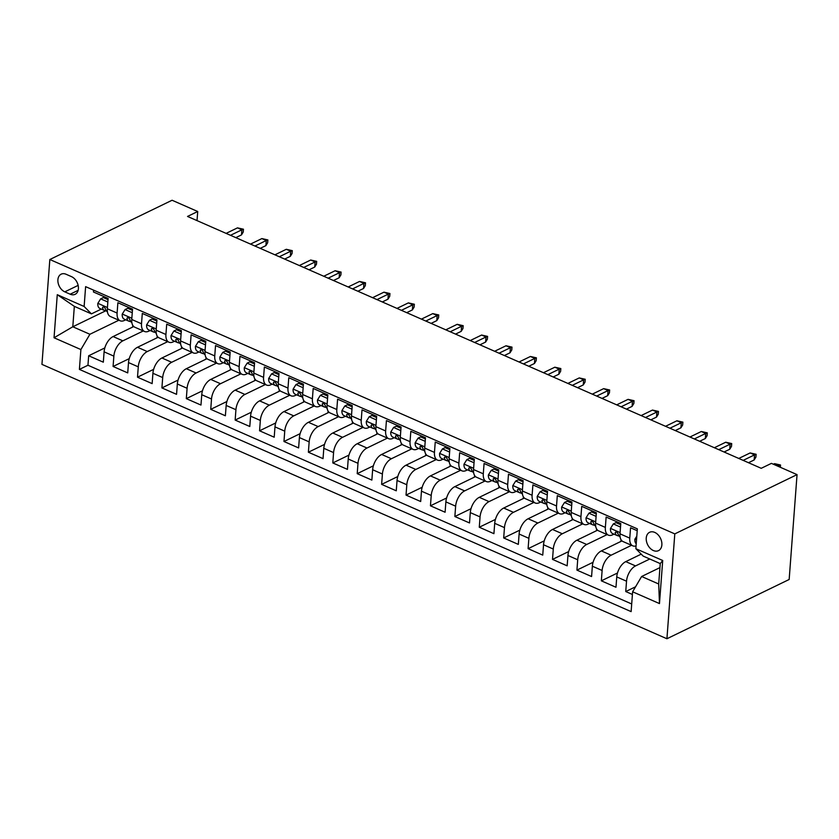 <?xml version="1.0" encoding="UTF-8"?>
<svg xmlns="http://www.w3.org/2000/svg" width="839" height="839" viewBox="0 0 839 839"><rect width="100%" height="100%" fill="white"/><g stroke="black" fill="none" stroke-linecap="round" stroke-linejoin="round"><path stroke-width="1.26" d="M654.735 532.398A10.194 7.173 -115.9 0 0 649.606 532.293A10.194 7.173 -115.9 0 0 646.47 541.312A10.194 7.173 -115.9 0 0 653.371 550.541A10.194 7.173 -115.9 0 0 658.5 550.646A10.194 7.173 -115.9 0 0 661.635 541.627A10.194 7.173 -115.9 0 0 654.735 532.398M674.797 533.887L797.05 474.622L789.163 579.487L666.921 638.752L41.95 364.378L49.837 259.513L674.797 533.887L666.921 638.752M637.21 530.709L630.55 527.783L629.764 538.124L620 533.835A12.753 6.985 113.7 0 0 623.031 541.564L632.795 545.843A12.753 6.985 -66.3 0 1 629.764 538.124M620 533.835L620.787 523.494L606.136 517.065L605.359 527.406L595.596 523.117A12.753 6.985 113.7 0 0 598.616 530.846L608.38 535.135A12.753 6.985 -66.3 0 1 605.359 527.406M595.596 523.117L596.372 512.776L581.721 506.347L580.945 516.688L571.181 512.409A12.753 6.985 113.7 0 0 574.201 520.128L583.965 524.417A12.753 6.985 -66.3 0 1 580.945 516.688M571.181 512.409L571.957 502.058L557.306 495.629L556.53 505.969L546.766 501.691A12.753 6.985 113.7 0 0 549.786 509.409L559.561 513.699A12.753 6.985 -66.3 0 1 556.53 505.969M546.766 501.691L547.542 491.339L532.891 484.911L532.115 495.251L522.351 490.972A12.753 6.985 113.7 0 0 525.382 498.691L535.146 502.981A12.753 6.985 -66.3 0 1 532.115 495.251M522.351 490.972L523.127 480.621L508.486 474.192L507.7 484.533L497.936 480.254A12.753 6.985 113.7 0 0 500.967 487.973L510.731 492.262A12.753 6.985 -66.3 0 1 507.7 484.533M497.936 480.254L498.723 469.903L484.072 463.474L483.295 473.815L473.532 469.536A12.753 6.985 113.7 0 0 476.552 477.255L486.316 481.544A12.753 6.985 -66.3 0 1 483.295 473.815M473.532 469.536L474.308 459.185L459.657 452.756L458.881 463.097L449.117 458.818A12.753 6.985 113.7 0 0 452.137 466.536L461.901 470.826A12.753 6.985 -66.3 0 1 458.881 463.097M449.117 458.818L449.893 448.466L435.242 442.038L434.466 452.389L424.702 448.099A12.753 6.985 113.7 0 0 427.722 455.818L437.497 460.108A12.753 6.985 -66.3 0 1 434.466 452.389M424.702 448.099L425.478 437.748L410.827 431.319L410.051 441.671L400.287 437.381A12.753 6.985 113.7 0 0 403.318 445.1L413.082 449.389A12.753 6.985 -66.3 0 1 410.051 441.671M400.287 437.381L401.063 427.03L386.422 420.601L385.646 430.952L375.872 426.663A12.753 6.985 113.7 0 0 378.903 434.382L388.667 438.671A12.753 6.985 -66.3 0 1 385.646 430.952M375.872 426.663L376.659 416.312L362.008 409.883L361.231 420.234L351.468 415.945A12.753 6.985 113.7 0 0 354.488 423.664L364.252 427.953A12.753 6.985 -66.3 0 1 361.231 420.234M351.468 415.945L352.244 405.594L337.593 399.165L336.817 409.516L327.053 405.227A12.753 6.985 113.7 0 0 330.073 412.945L339.837 417.235A12.753 6.985 -66.3 0 1 336.817 409.516M327.053 405.227L327.829 394.886L313.178 388.447L312.402 398.798L302.638 394.508A12.753 6.985 113.7 0 0 305.658 402.227L315.433 406.516A12.753 6.985 -66.3 0 1 312.402 398.798M302.638 394.508L303.414 384.168L288.773 377.728L287.987 388.079L278.223 383.79A12.753 6.985 113.7 0 0 281.254 391.509L291.018 395.798A12.753 6.985 -66.3 0 1 287.987 388.079M278.223 383.79L278.999 373.449L264.358 367.01L263.582 377.361L253.808 373.072A12.753 6.985 113.7 0 0 256.839 380.791L266.603 385.08A12.753 6.985 -66.3 0 1 263.582 377.361M253.808 373.072L254.595 362.731L239.944 356.292L239.167 366.643L229.404 362.354A12.753 6.985 113.7 0 0 232.424 370.072L242.188 374.362A12.753 6.985 -66.3 0 1 239.167 366.643M229.404 362.354L230.18 352.013L215.529 345.574L214.753 355.925L204.989 351.635A12.753 6.985 113.7 0 0 208.009 359.354L217.773 363.644A12.753 6.985 -66.3 0 1 214.753 355.925M204.989 351.635L205.765 341.295L191.114 334.855L190.338 345.207L180.574 340.917A12.753 6.985 113.7 0 0 183.605 348.636L193.369 352.925A12.753 6.985 -66.3 0 1 190.338 345.207M180.574 340.917L181.35 330.576L166.709 324.148L165.923 334.488L156.159 330.199A12.753 6.985 113.7 0 0 159.19 337.918L168.954 342.207A12.753 6.985 -66.3 0 1 165.923 334.488M156.159 330.199L156.935 319.858L142.294 313.429L141.518 323.77L131.744 319.481A12.753 6.985 113.7 0 0 134.775 327.2L144.539 331.489A12.753 6.985 -66.3 0 1 141.518 323.77M131.744 319.481L132.531 309.14L117.88 302.711L117.103 313.052A12.753 6.985 113.7 0 0 120.124 320.771A12.753 6.985 113.7 0 0 124.403 320.435L125.724 319.795M133.747 326.549L113.097 336.554A12.753 6.985 113.7 0 0 104.099 351.845L103.323 362.186L88.672 355.757L104.823 347.923M143.291 330.944L122.861 340.844A12.753 6.985 113.7 0 0 113.863 356.135L113.087 366.475L129.237 358.641M113.087 366.475L127.727 372.904L128.514 362.563A12.753 6.985 113.7 0 1 137.512 347.273L158.162 337.268M182.577 347.975L161.927 357.991A12.753 6.985 113.7 0 0 152.918 373.282L152.142 383.622L137.502 377.193L153.642 369.359M206.981 358.693L186.342 368.709A12.753 6.985 113.7 0 0 177.333 384L176.557 394.34L161.906 387.912L178.057 380.077M231.396 369.412L210.746 379.427A12.753 6.985 113.7 0 0 201.748 394.718L200.972 405.059L186.321 398.63L202.472 390.796M255.811 380.13L235.161 390.145A12.753 6.985 113.7 0 0 226.163 405.436L225.387 415.777L210.736 409.348L226.887 401.514M280.226 390.848L259.576 400.864A12.753 6.985 113.7 0 0 250.578 416.154L249.791 426.495L235.151 420.066L251.301 412.232M304.641 401.566L283.991 411.582A12.753 6.985 113.7 0 0 274.982 426.873L274.206 437.213L259.566 430.785L275.706 422.95M329.045 412.285L308.406 422.3A12.753 6.985 113.7 0 0 299.397 437.58L298.621 447.932L283.97 441.503L300.121 433.669M353.46 423.003L332.81 433.018A12.753 6.985 113.7 0 0 323.812 448.299L323.036 458.65L308.385 452.221L324.536 444.387M377.875 433.721L357.225 443.737A12.753 6.985 113.7 0 0 348.227 459.017L347.451 469.368L332.8 462.939L348.951 455.105M402.29 444.439L381.64 454.455A12.753 6.985 113.7 0 0 372.642 469.735L371.855 480.086L357.215 473.657L373.365 465.823M426.705 455.158L406.055 465.173A12.753 6.985 113.7 0 0 397.046 480.453L396.27 490.805L381.63 484.376L397.77 476.542M451.109 465.876L430.47 475.891A12.753 6.985 113.7 0 0 421.461 491.172L420.685 501.523L406.034 495.094L422.185 487.26M475.524 476.594L454.874 486.61A12.753 6.985 113.7 0 0 445.876 501.89L445.1 512.241L430.449 505.802L446.6 497.978M499.939 487.312L479.289 497.328A12.753 6.985 113.7 0 0 470.291 512.608L469.515 522.959L454.864 516.52L471.015 508.696M524.354 498.03L503.704 508.046A12.753 6.985 113.7 0 0 494.706 523.326L493.919 533.677L479.279 527.238L495.43 519.414M548.769 508.749L528.119 518.764A12.753 6.985 113.7 0 0 519.11 534.044L518.334 544.396L503.683 537.956L519.834 530.133M573.173 519.467L552.523 529.472A12.753 6.985 113.7 0 0 543.525 544.763L542.749 555.114L528.098 548.675L544.249 540.851M597.588 530.185L576.938 540.19A12.753 6.985 113.7 0 0 567.94 555.481L567.164 565.822L552.513 559.393L568.664 551.569M622.003 540.903L601.353 550.908A12.753 6.985 113.7 0 0 592.355 566.199L591.579 576.54L576.928 570.111L593.079 562.287M641.227 554.139L625.768 561.627A12.753 6.985 113.7 0 0 616.759 576.917L615.983 587.258L601.343 580.829L617.494 573.006M608.38 535.135A12.753 6.985 -66.3 0 0 612.648 534.789L613.98 534.149M583.965 524.417A12.753 6.985 -66.3 0 0 588.244 524.081L589.565 523.431M559.561 513.699A12.753 6.985 -66.3 0 0 563.829 513.363L565.15 512.713M535.146 502.981A12.753 6.985 -66.3 0 0 539.414 502.645L540.736 501.995M510.731 492.262A12.753 6.985 -66.3 0 0 514.999 491.927L516.321 491.276M486.316 481.544A12.753 6.985 -66.3 0 0 490.595 481.208L491.916 480.558M461.901 470.826A12.753 6.985 -66.3 0 0 466.18 470.49L467.501 469.85M437.497 460.108A12.753 6.985 -66.3 0 0 441.765 459.772L443.086 459.132M413.082 449.389A12.753 6.985 -66.3 0 0 417.35 449.054L418.671 448.414M388.667 438.671A12.753 6.985 -66.3 0 0 392.935 438.336L394.257 437.696M364.252 427.953A12.753 6.985 -66.3 0 0 368.531 427.617L369.852 426.978M339.837 417.235A12.753 6.985 -66.3 0 0 344.116 416.899L345.437 416.259M315.433 406.516A12.753 6.985 -66.3 0 0 319.701 406.181L321.022 405.541M291.018 395.798A12.753 6.985 -66.3 0 0 295.286 395.463L296.607 394.823M266.603 385.08A12.753 6.985 -66.3 0 0 270.871 384.744L272.203 384.105M242.188 374.362A12.753 6.985 -66.3 0 0 246.467 374.026L247.788 373.386M217.773 363.644A12.753 6.985 -66.3 0 0 222.052 363.308L223.373 362.668M193.369 352.925A12.753 6.985 -66.3 0 0 197.637 352.59L198.958 351.95M168.954 342.207A12.753 6.985 -66.3 0 0 173.222 341.872L174.543 341.232M144.539 331.489A12.753 6.985 -66.3 0 0 148.807 331.153L150.139 330.514M197.029 220.615L197.721 211.501L187.527 216.441L761.225 468.309L771.419 463.369L797.05 474.622M64.802 291.846L70.172 294.206A9.879 6.953 -115.9 0 0 75.143 294.311A9.879 6.953 -115.9 0 0 78.184 285.575A9.879 6.953 -115.9 0 0 71.493 276.639L66.124 274.28A9.879 6.953 -115.9 0 0 61.153 274.175A9.879 6.953 -115.9 0 0 58.122 282.911A9.879 6.953 -115.9 0 0 64.802 291.846L78.142 285.386M659.947 567.615L641.625 576.498L658.709 583.996L660.241 563.598L643.156 556.089L635.857 548.706L637.346 528.864L85.62 286.644L84.131 306.487L91.43 313.87L101.309 309.077M635.857 548.706L662.716 560.494L659.475 603.577L632.616 591.789L631.127 611.621L79.401 369.401L80.89 349.559L54.042 337.771L57.272 294.688L84.131 306.487M649.795 559.005L635.532 565.916L625.768 561.627M631.547 545.298L611.117 555.198L601.353 550.908M607.132 534.579L586.702 544.48L576.938 540.19M582.717 523.861L562.298 533.761L552.523 529.472M558.302 513.143L537.883 523.043L528.119 518.764M533.887 502.425L513.468 512.325L503.704 508.046M509.483 491.706L489.053 501.607L479.289 497.328M485.068 480.988L464.638 490.888L454.874 486.61M460.653 470.27L440.234 480.17L430.47 475.891M436.238 459.552L415.819 469.452L406.055 465.173M411.823 448.834L391.404 458.734L381.64 454.455M387.419 438.115L366.989 448.026L357.225 443.737M363.004 427.397L342.574 437.308L332.81 433.018M338.589 416.679L318.17 426.59L308.406 422.3M314.174 405.971L293.755 415.871L283.991 411.582M289.759 395.253L269.34 405.153L259.576 400.864M265.355 384.535L244.925 394.435L235.161 390.145M240.94 373.816L220.51 383.717L210.746 379.427M216.525 363.098L196.106 372.998L186.342 368.709M192.11 352.38L171.691 362.28L161.927 357.991M167.706 341.662L147.276 351.562L137.512 347.273M88.672 355.757L87.959 365.248L631.704 603.975M635.532 565.916A12.753 6.985 -66.3 0 0 626.534 581.207L625.747 591.547L632.417 594.473M601.343 580.829L602.119 570.489A12.753 6.985 -66.3 0 1 611.117 555.198M576.928 570.111L577.704 559.77A12.753 6.985 -66.3 0 1 586.702 544.48M552.513 559.393L553.289 549.052A12.753 6.985 -66.3 0 1 562.298 533.761M528.098 548.675L528.874 538.334A12.753 6.985 -66.3 0 1 537.883 523.043M503.683 537.956L504.47 527.616A12.753 6.985 -66.3 0 1 513.468 512.325M479.279 527.238L480.055 516.897A12.753 6.985 -66.3 0 1 489.053 501.607M454.864 516.52L455.64 506.179A12.753 6.985 -66.3 0 1 464.638 490.888M430.449 505.802L431.225 495.461A12.753 6.985 -66.3 0 1 440.234 480.17M406.034 495.094L406.81 484.743A12.753 6.985 -66.3 0 1 415.819 469.452M381.63 484.376L382.406 474.025A12.753 6.985 -66.3 0 1 391.404 458.734M357.215 473.657L357.991 463.306A12.753 6.985 -66.3 0 1 366.989 448.026M332.8 462.939L333.576 452.588A12.753 6.985 -66.3 0 1 342.574 437.308M308.385 452.221L309.161 441.87A12.753 6.985 -66.3 0 1 318.17 426.59M283.97 441.503L284.746 431.152A12.753 6.985 -66.3 0 1 293.755 415.871M259.566 430.785L260.342 420.433A12.753 6.985 -66.3 0 1 269.34 405.153M235.151 420.066L235.927 409.715A12.753 6.985 -66.3 0 1 244.925 394.435M210.736 409.348L211.512 398.997A12.753 6.985 -66.3 0 1 220.51 383.717M186.321 398.63L187.097 388.279A12.753 6.985 -66.3 0 1 196.106 372.998M161.906 387.912L162.693 377.56A12.753 6.985 -66.3 0 1 171.691 362.28M137.502 377.193L138.278 366.853A12.753 6.985 -66.3 0 1 147.276 351.562M93.601 290.147L93.465 291.993L108.116 298.422L107.34 308.762A12.753 6.985 113.7 0 0 110.36 316.481L120.124 320.771M91.43 313.87L74.335 306.361L72.804 326.77L89.899 334.268L80.89 349.559M105.756 310.797L72.804 326.77L54.042 337.771M118.876 320.225L89.899 334.268M197.721 211.501L172.079 200.248L49.837 259.513M87.959 365.248L79.401 369.401M132.646 327.084L132.772 325.343M625.747 591.547L635.553 586.797M157.061 337.802L157.187 336.061M181.465 348.521L181.602 346.78M205.88 359.228L206.016 357.498M230.295 369.947L230.421 368.216M254.71 380.665L254.836 378.934M279.125 391.383L279.251 389.653M303.529 402.101L303.666 400.371M327.944 412.819L328.08 411.089M352.359 423.538L352.485 421.807M376.774 434.256L376.9 432.515M401.189 444.974L401.315 443.233M425.593 455.692L425.73 453.951M450.008 466.411L450.144 464.67M474.423 477.129L474.549 475.388M498.838 487.847L498.964 486.106M523.253 498.565L523.379 496.824M547.657 509.283L547.794 507.543M572.072 520.002L572.208 518.261M596.487 530.72L596.613 528.979M620.902 541.438L621.028 539.697M632.616 591.789L641.625 576.498M636.067 545.916A12.753 6.985 -66.3 0 1 632.795 545.843M74.335 306.361L57.272 294.688M662.716 560.494L660.241 563.598M659.475 603.577L658.709 583.996M107.843 301.998L100.659 298.852L97.796 303.445A8.442 4.625 113.7 0 0 99.81 308.416L104.445 310.451A8.442 4.625 113.7 0 0 104.906 310.608L106.343 310.933M108.021 299.638L103.312 297.562L100.659 298.852M107.423 311.762L107.371 311.741A8.442 4.625 -66.3 0 1 105.452 308.773L103.721 306.487L102.526 307.483A8.442 4.625 113.7 0 0 104.445 310.451M235.822 237.636L241.485 234.899L241.873 229.792L230.505 235.308M237.479 227.862L243.457 229.215L241.873 229.792L237.479 227.862L226.111 233.378M243.457 229.215L243.247 232.046L241.485 234.899M132.258 312.716L125.074 309.57L122.211 314.164A8.442 4.625 113.7 0 0 124.224 319.135L128.86 321.169A8.442 4.625 113.7 0 0 129.321 321.327L130.758 321.652M132.436 310.357L127.717 308.28L125.074 309.57M131.838 322.48L131.786 322.459A8.442 4.625 -66.3 0 1 129.867 319.491L128.136 317.205L126.941 318.201A8.442 4.625 113.7 0 0 128.86 321.169M260.237 248.354L265.9 245.617L266.278 240.51L254.92 246.026M261.883 238.58L267.872 239.933L266.278 240.51L261.883 238.58L250.515 244.097M267.872 239.933L267.651 242.765L265.9 245.617M156.673 323.435L149.489 320.288L146.615 324.882A8.442 4.625 113.7 0 0 148.629 329.853L153.275 331.887A8.442 4.625 113.7 0 0 153.736 332.045L155.163 332.37M156.851 321.064L152.132 318.998L149.489 320.288M156.243 333.198L156.201 333.177A8.442 4.625 -66.3 0 1 154.282 330.209L152.551 327.923L151.345 328.919A8.442 4.625 113.7 0 0 153.275 331.887M284.652 259.073L290.315 256.335L290.693 251.228L279.324 256.744M286.298 249.298L292.287 250.651L290.693 251.228L286.298 249.298L274.93 254.815M292.287 250.651L292.066 253.483L290.315 256.335M181.088 334.153L173.893 331.006L171.03 335.6A8.442 4.625 113.7 0 0 173.044 340.571L177.679 342.606A8.442 4.625 113.7 0 0 178.151 342.763L179.577 343.088M181.266 331.783L176.547 329.717L173.893 331.006M180.658 343.917L180.616 343.896A8.442 4.625 -66.3 0 1 178.686 340.928L176.966 338.641L175.76 339.638A8.442 4.625 113.7 0 0 177.679 342.606M309.056 269.791L314.719 267.054L315.107 261.946L303.739 267.463M310.713 260.017L316.691 261.369L315.107 261.946L310.713 260.017L299.345 265.533M316.691 261.369L316.481 264.201L314.719 267.054M205.492 344.871L198.308 341.725L195.445 346.318A8.442 4.625 113.7 0 0 197.459 351.289L202.094 353.324A8.442 4.625 113.7 0 0 202.566 353.481L203.992 353.806M205.67 342.501L200.961 340.435L198.308 341.725M205.073 354.635L205.031 354.614A8.442 4.625 -66.3 0 1 203.101 351.646L201.37 349.36L200.175 350.356A8.442 4.625 113.7 0 0 202.094 353.324M333.471 280.509L339.134 277.772L339.522 272.665L328.154 278.181M335.128 270.735L341.106 272.088L339.522 272.665L335.128 270.735L323.76 276.251M341.106 272.088L340.896 274.919L339.134 277.772M229.907 355.589L222.723 352.432L219.86 357.036A8.442 4.625 113.7 0 0 221.874 362.008L226.509 364.042A8.442 4.625 113.7 0 0 226.97 364.199L228.407 364.525M230.085 353.219L225.376 351.153L222.723 352.432M229.487 365.353L229.435 365.332A8.442 4.625 -66.3 0 1 227.516 362.364L225.785 360.067L224.59 361.074A8.442 4.625 113.7 0 0 226.509 364.042M357.886 291.227L363.549 288.49L363.937 283.383L352.569 288.899M359.543 281.453L365.521 282.806L363.937 283.383L359.543 281.453L348.175 286.969M365.521 282.806L365.311 285.638L363.549 288.49M254.322 366.307L247.138 363.151L244.275 367.755A8.442 4.625 113.7 0 0 246.288 372.726L250.924 374.76A8.442 4.625 113.7 0 0 251.385 374.918L252.822 375.243M254.5 363.937L249.781 361.871L247.138 363.151M253.892 376.071L253.85 376.05A8.442 4.625 -66.3 0 1 251.931 373.082L250.2 370.786L248.994 371.792A8.442 4.625 113.7 0 0 250.924 374.76M382.301 301.946L387.964 299.198L388.342 294.101L376.973 299.617M383.947 292.171L389.936 293.524L388.342 294.101L383.947 292.171L372.579 297.688M389.936 293.524L389.716 296.356L387.964 299.198M278.737 377.026L271.553 373.869L268.679 378.473A8.442 4.625 113.7 0 0 270.693 383.444L275.339 385.479A8.442 4.625 113.7 0 0 275.8 385.636L277.227 385.961M278.915 374.655L274.196 372.589L271.553 373.869M278.265 386.769L278.307 386.789A8.442 4.625 -66.3 0 1 276.346 383.801L274.615 381.504L273.409 382.511A8.442 4.625 113.7 0 0 275.339 385.479M406.716 312.664L412.379 309.916L412.757 304.819L401.388 310.336M408.362 302.889L414.351 304.242L412.757 304.819L408.362 302.889L396.994 308.406M414.351 304.242L414.13 307.074L412.379 309.916M303.141 387.744L295.957 384.587L293.094 389.191A8.442 4.625 113.7 0 0 295.108 394.162L299.743 396.197A8.442 4.625 113.7 0 0 300.215 396.354L301.641 396.679M303.319 385.374L298.611 383.308L295.957 384.587M302.722 397.508L302.68 397.487A8.442 4.625 -66.3 0 1 300.75 394.508L299.03 392.222L297.824 393.229A8.442 4.625 113.7 0 0 299.743 396.197M431.12 323.382L436.783 320.634L437.171 315.537L425.803 321.043M432.777 313.608L438.755 314.961L437.171 315.537L432.777 313.608L421.409 319.124M438.755 314.961L438.545 317.792L436.783 320.634M327.556 398.462L320.372 395.305L317.509 399.909A8.442 4.625 113.7 0 0 319.523 404.88L324.158 406.915A8.442 4.625 113.7 0 0 324.63 407.072L326.056 407.387M327.734 396.092L323.025 394.026L320.372 395.305M327.137 408.226L327.095 408.205A8.442 4.625 -66.3 0 1 325.165 405.227L323.435 402.94L322.239 403.947A8.442 4.625 113.7 0 0 324.158 406.915M455.535 334.1L461.198 331.353L461.586 326.256L450.218 331.762M457.192 324.326L463.17 325.679L461.586 326.256L457.192 324.326L445.824 329.832M463.17 325.679L462.96 328.51L461.198 331.353M351.971 409.18L344.787 406.024L341.924 410.628A8.442 4.625 113.7 0 0 343.938 415.599L348.573 417.633A8.442 4.625 113.7 0 0 349.034 417.791L350.471 418.105M352.149 406.81L347.44 404.744L344.787 406.024M351.551 418.944L351.499 418.923A8.442 4.625 -66.3 0 1 349.58 415.945L347.849 413.658L346.654 414.665A8.442 4.625 113.7 0 0 348.573 417.633M479.95 344.819L485.613 342.071L486.001 336.974L474.633 342.48M481.607 335.044L487.585 336.397L486.001 336.974L481.607 335.044L470.239 340.55M487.585 336.397L487.375 339.229L485.613 342.071M376.386 419.899L369.202 416.742L366.328 421.346A8.442 4.625 113.7 0 0 368.352 426.317L372.988 428.351A8.442 4.625 113.7 0 0 373.449 428.509L374.886 428.823M376.564 417.528L371.845 415.462L369.202 416.742M375.956 429.662L375.914 429.641A8.442 4.625 -66.3 0 1 373.995 426.663L372.264 424.377L371.058 425.383A8.442 4.625 113.7 0 0 372.988 428.351M504.365 355.537L510.028 352.789L510.406 347.692L499.037 353.198M506.011 345.762L512 347.115L510.406 347.692L506.011 345.762L494.643 351.268M512 347.115L511.78 349.947L510.028 352.789M400.801 430.617L393.617 427.46L390.743 432.054A8.442 4.625 113.7 0 0 392.757 437.035L397.403 439.07A8.442 4.625 113.7 0 0 397.864 439.227L399.291 439.542M400.979 428.247L396.26 426.181L393.617 427.46M400.371 440.37L400.329 440.36A8.442 4.625 -66.3 0 1 398.41 437.381L396.679 435.095L395.473 436.102A8.442 4.625 113.7 0 0 397.403 439.07M528.78 366.255L534.443 363.507L534.821 358.41L523.452 363.916M530.426 356.481L536.404 357.834L534.821 358.41L530.426 356.481L519.058 361.987M536.404 357.834L536.194 360.665L534.443 363.507M425.205 441.335L418.021 438.178L415.158 442.772A8.442 4.625 113.7 0 0 417.172 447.753L421.807 449.788A8.442 4.625 113.7 0 0 422.279 449.935L423.705 450.26M425.383 438.965L420.675 436.899L418.021 438.178M424.786 451.088L424.744 451.078A8.442 4.625 -66.3 0 1 422.814 448.099L421.094 445.813L419.888 446.82A8.442 4.625 113.7 0 0 421.807 449.788M553.184 376.973L558.847 374.225L559.235 369.129L547.867 374.634M554.841 367.199L560.819 368.552L559.235 369.129L554.841 367.199L543.473 372.705M560.819 368.552L560.609 371.383L558.847 374.225M449.62 452.053L442.436 448.896L439.573 453.49A8.442 4.625 113.7 0 0 441.587 458.472L446.222 460.506A8.442 4.625 113.7 0 0 446.694 460.653L448.12 460.978M449.798 449.683L445.089 447.617L442.436 448.896M449.159 461.796L449.201 461.807A8.442 4.625 -66.3 0 1 447.229 458.818L445.499 456.531L444.303 457.538A8.442 4.625 113.7 0 0 446.222 460.506M577.599 387.691L583.262 384.944L583.65 379.847L572.282 385.353M579.256 377.917L585.234 379.27L583.65 379.847L579.256 377.917L567.888 383.423M585.234 379.27L585.024 382.102L583.262 384.944M474.035 462.771L466.851 459.615L463.988 464.208A8.442 4.625 113.7 0 0 466.002 469.19L470.637 471.224A8.442 4.625 113.7 0 0 471.099 471.371L472.535 471.696M474.213 460.401L469.504 458.335L466.851 459.615M473.616 472.525L473.563 472.504A8.442 4.625 -66.3 0 1 471.644 469.536L469.913 467.25L468.718 468.256A8.442 4.625 113.7 0 0 470.637 471.224M602.014 398.41L607.677 395.662L608.065 390.565L596.697 396.071M603.671 388.635L609.649 389.988L608.065 390.565L603.671 388.635L592.303 394.141M609.649 389.988L609.439 392.82L607.677 395.662M498.45 473.49L491.266 470.333L488.392 474.926A8.442 4.625 113.7 0 0 490.406 479.908L495.052 481.943A8.442 4.625 113.7 0 0 495.513 482.089L496.95 482.415M498.628 471.119L493.909 469.053L491.266 470.333M498.02 483.243L497.978 483.222A8.442 4.625 -66.3 0 1 496.059 480.254L494.328 477.968L493.122 478.975A8.442 4.625 113.7 0 0 495.052 481.943M626.429 409.128L632.092 406.38L632.47 401.283L621.101 406.789M628.075 399.354L634.064 400.706L632.47 401.283L628.075 399.354L616.707 404.859M634.064 400.706L633.844 403.538L632.092 406.38M522.865 484.208L515.681 481.051L512.807 485.645A8.442 4.625 113.7 0 0 514.821 490.626L519.467 492.661A8.442 4.625 113.7 0 0 519.928 492.808L521.355 493.133M523.043 481.838L518.324 479.772L515.681 481.051M522.435 493.961L522.393 493.94A8.442 4.625 -66.3 0 1 520.474 490.972L518.743 488.686L517.537 489.693A8.442 4.625 113.7 0 0 519.467 492.661M650.844 419.846L656.507 417.098L656.885 412.001L645.516 417.507M652.49 410.072L658.468 411.414L656.885 412.001L652.49 410.072L641.122 415.578M658.468 411.414L658.258 414.256L656.507 417.098M547.269 494.926L540.085 491.769L537.222 496.363A8.442 4.625 113.7 0 0 539.236 501.344L543.871 503.379A8.442 4.625 113.7 0 0 544.343 503.526L545.769 503.851M547.447 492.556L542.739 490.49L540.085 491.769M546.85 504.679L546.808 504.659A8.442 4.625 -66.3 0 1 544.878 501.691L543.158 499.404L541.952 500.411A8.442 4.625 113.7 0 0 543.871 503.379M675.248 430.564L680.911 427.817L681.299 422.72L669.931 428.226M676.905 420.79L682.883 422.132L681.299 422.72L676.905 420.79L665.537 426.296M682.883 422.132L682.673 424.974L680.911 427.817M571.684 505.644L564.5 502.488L561.637 507.081A8.442 4.625 113.7 0 0 563.651 512.063L568.286 514.097A8.442 4.625 113.7 0 0 568.758 514.244L570.184 514.569M571.862 503.274L567.154 501.208L564.5 502.488M571.265 515.398L571.212 515.377A8.442 4.625 -66.3 0 1 569.293 512.409L567.563 510.122L566.367 511.119A8.442 4.625 113.7 0 0 568.286 514.097M699.663 441.283L705.326 438.535L705.714 433.438L694.346 438.944M701.32 431.508L707.298 432.851L705.714 433.438L701.32 431.508L689.952 437.014M707.298 432.851L707.088 435.693L705.326 438.535M596.099 516.363L588.915 513.206L586.052 517.799A8.442 4.625 113.7 0 0 588.066 522.781L592.701 524.815A8.442 4.625 113.7 0 0 593.163 524.962L594.599 525.287M596.277 513.992L591.568 511.926L588.915 513.206M595.68 526.116L595.627 526.095A8.442 4.625 -66.3 0 1 593.708 523.127L591.977 520.841L590.782 521.837A8.442 4.625 113.7 0 0 592.701 524.815M724.078 452.001L729.741 449.253L730.129 444.156L718.761 449.662M725.725 442.226L731.713 443.569L730.129 444.156L725.725 442.226L714.367 447.732M731.713 443.569L731.503 446.411L729.741 449.253M620.514 527.081L613.33 523.924L610.456 528.518A8.442 4.625 113.7 0 0 612.47 533.489L617.116 535.534A8.442 4.625 113.7 0 0 617.577 535.681L619.004 536.006M620.692 524.711L615.973 522.645L613.33 523.924M620.084 536.834L620.042 536.813A8.442 4.625 -66.3 0 1 618.123 533.845L616.392 531.559L615.186 532.555A8.442 4.625 113.7 0 0 617.116 535.534M748.493 462.719L754.156 459.971L754.534 454.874L743.165 460.38M750.139 452.945L756.128 454.287L754.534 454.874L750.139 452.945L738.771 458.451M756.128 454.287L755.908 457.129L754.156 459.971M636.801 536.142L634.871 539.236A8.442 4.625 113.7 0 0 636.224 543.798M778.875 466.641L778.949 465.593L777.774 466.159M774.554 463.663L780.532 465.005L778.949 465.593L774.554 463.663L773.38 464.229M780.532 465.005L780.364 467.302M122.861 340.844L113.097 336.554M113.863 356.135L104.099 351.845M626.534 581.207L616.759 576.917M602.119 570.489L592.355 566.199M577.704 559.77L567.94 555.481M553.289 549.052L543.525 544.763M528.874 538.334L519.11 534.044M504.47 527.616L494.706 523.326M480.055 516.897L470.291 512.608M455.64 506.179L445.876 501.89M431.225 495.461L421.461 491.172M406.81 484.743L397.046 480.453M382.406 474.025L372.642 469.735M357.991 463.306L348.227 459.017M333.576 452.588L323.812 448.299M309.161 441.87L299.397 437.58M284.746 431.152L274.982 426.873M260.342 420.433L250.578 416.154M235.927 409.715L226.163 405.436M211.512 398.997L201.748 394.718M187.097 388.279L177.333 384M162.693 377.56L152.918 373.282M138.278 366.853L128.514 362.563M117.103 313.052L107.34 308.762M78.142 290.346L70.172 294.206M107.434 307.525L97.859 303.33M104.151 306.696L102.526 307.483M131.838 318.243L122.274 314.048M128.566 317.415L126.941 318.201M156.253 328.961L146.689 324.766M152.981 328.133L151.345 328.919M180.668 339.68L171.104 335.485M177.396 338.851L175.76 339.638M205.083 350.398L195.518 346.203M201.811 349.569L200.175 350.356M229.487 361.116L219.923 356.921M226.215 360.288L224.59 361.074M253.902 371.834L244.338 367.639M250.63 370.995L248.994 371.792M278.317 382.553L268.753 378.358M275.045 381.714L273.409 382.511M302.732 393.271L293.168 389.076M299.46 392.432L297.824 393.229M327.147 403.989L317.582 399.794M323.864 403.15L322.239 403.947M351.551 414.707L341.987 410.512M348.279 413.868L346.654 414.665M375.966 425.425L366.402 421.23M372.694 424.586L371.058 425.383M400.381 436.144L390.817 431.949M397.109 435.305L395.473 436.102M424.796 446.862L415.232 442.667M421.524 446.023L419.888 446.82M449.211 457.58L439.646 453.385M445.929 456.741L444.303 457.538M473.616 468.298L464.051 464.093M470.343 467.459L468.718 468.256M498.03 479.017L488.466 474.811M494.758 478.178L493.122 478.975M522.445 489.735L512.881 485.529M519.173 488.896L517.537 489.693M546.86 500.453L537.296 496.248M543.588 499.614L541.952 500.411M571.275 511.171L561.711 506.966M567.993 510.332L566.367 511.119M595.68 521.889L586.115 517.684M592.407 521.05L590.782 521.837M620.094 532.608L610.53 528.402M616.822 531.769L615.186 532.555M636.528 539.813L634.945 539.12"/></g></svg>
